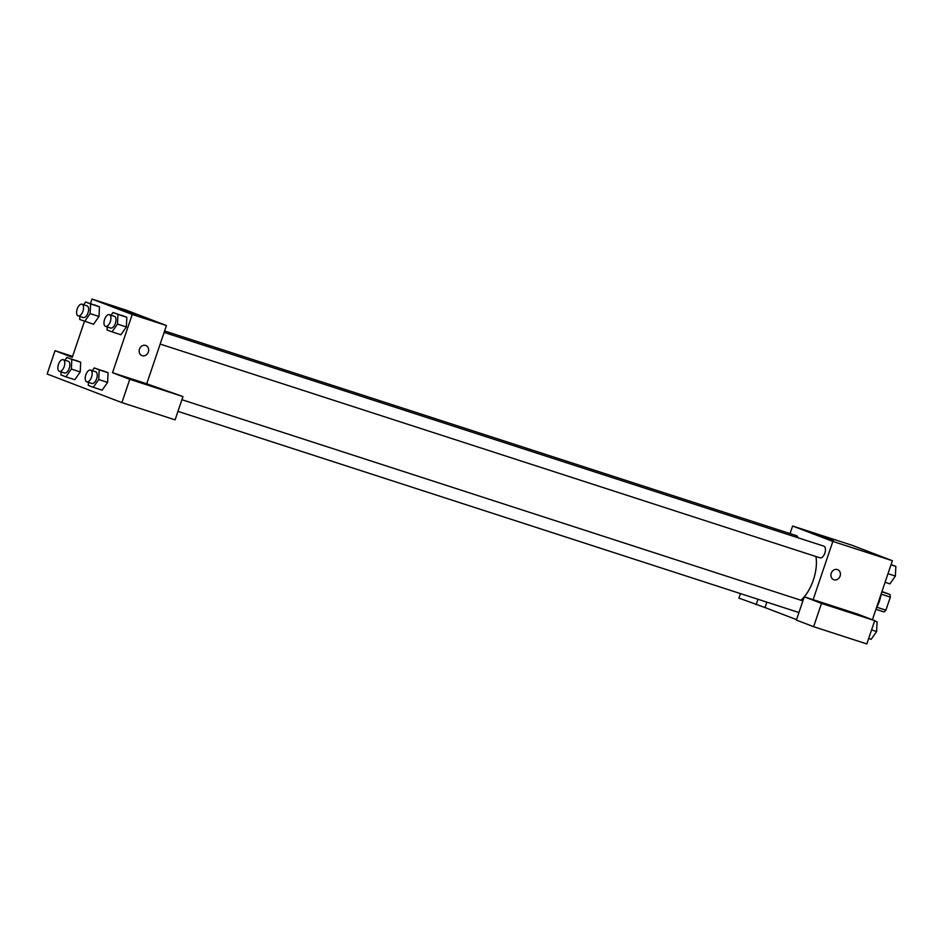 <?xml version="1.0" encoding="UTF-8"?>
<svg xmlns="http://www.w3.org/2000/svg" width="943" height="943" viewBox="0 0 943 943"><rect width="100%" height="100%" fill="white"/><g stroke="black" fill="none" stroke-linecap="round" stroke-linejoin="round"><path stroke-width="1.41" d="M881.964 591.509L889.98 594.491A11.516 5.752 -72.1 0 1 890.333 597.119L885.913 610.168A11.516 5.752 -72.1 0 1 884.074 611.96L875.941 609.331M881.846 591.85L889.98 594.491M876.837 607.233L885.913 610.168M881.151 594.149L890.333 597.119M876.306 608.235A23.068 11.528 -72.1 0 0 881.234 593.689M790.045 533.585L792.603 526.017L852.154 545.313L892.384 560.72L872.405 619.751M837.384 569.56A5.387 4.656 -69 0 1 837.584 569.631A5.387 4.656 -69 0 1 840.013 576.326A5.387 4.656 -69 0 1 833.73 579.686A5.387 4.656 -69 0 1 831.266 573.108A5.387 4.656 -69 0 1 837.384 569.56M857.47 614.034L804.261 596.801L821.506 603.402L874.715 620.635L857.47 614.034M792.603 526.017L832.846 541.423L892.384 560.72M832.846 541.423L813.125 599.677M833.73 579.686A5.387 4.656 111 0 0 840.001 576.314A5.387 4.656 111 0 0 837.573 569.631M862.291 616.109L837.785 607.976L862.291 616.109M874.715 620.635L866.829 643.939L813.62 626.694L821.506 603.402M804.261 596.801L796.375 620.093L813.62 626.694M833.577 540.811L816.473 534.775L833.577 540.811M740.42 593.583L738.888 598.086L765.009 607.563L766.836 602.141M757.972 599.265L756.133 604.687M796.529 619.634L765.009 607.563M160.169 344.077L820.092 557.867A6.153 3.077 -72.1 0 0 824.913 552.963A6.153 3.077 -72.1 0 0 823.887 546.162L164.117 332.431M797.978 537.769A6.153 3.077 -72.1 0 0 796.529 535.683L164.601 330.981M800.866 600.231A30.871 15.43 -72.1 0 0 815.943 556.511M90.469 303.587L91.99 299.061L126.197 310.141L166.439 325.547L146.731 383.789L182.977 396.555L129.769 379.31L112.523 372.709L146.731 383.789M182.977 396.555L175.092 419.847L121.883 402.614L47.15 374.006L55.036 350.702L72.281 357.303L84.469 321.304M147.745 384.638L123.238 376.505L147.745 384.638M72.375 357.02L65.751 354.497L72.552 356.501M72.587 356.395L55.036 350.702M129.769 379.31L121.883 402.614M92.284 370.693L94.206 367.935L108.056 372.709L107.596 382.398M111.05 315.245L112.983 312.487L126.822 317.272L126.362 326.95M83.691 304.766L85.613 302.008L99.463 306.793L99.003 316.471L93.546 324.262L79.707 319.488L79.849 316.447M64.926 360.214L66.847 357.456L80.697 362.242L80.238 371.919M91.99 299.061L132.232 314.467L112.523 372.709M136.77 315.092L119.667 309.045L136.77 315.092M132.232 314.467L166.439 325.547M145.635 345.468A5.387 4.656 -69 0 1 145.835 345.539A5.387 4.656 -69 0 1 148.263 352.234A5.387 4.656 -69 0 1 141.992 355.594A5.387 4.656 -69 0 1 139.517 349.016A5.387 4.656 -69 0 1 145.635 345.468M141.992 355.594A5.387 4.656 111 0 0 148.263 352.234A5.387 4.656 111 0 0 145.835 345.539M85.613 302.008L90.599 303.917L90.127 313.606L84.681 321.386M78.186 315.905L83.255 317.555A6.153 3.077 -72.1 0 0 88.076 312.652A6.153 3.077 -72.1 0 0 87.039 305.85L81.982 304.212A6.153 3.077 -72.1 0 0 77.208 308.962A6.153 3.077 -72.1 0 0 78.186 315.905A6.153 3.077 -72.1 0 0 83.008 311.001A6.153 3.077 -72.1 0 0 81.982 304.212M90.127 313.606L98.991 316.483L99.463 306.793L94.489 304.884M90.599 303.917L99.463 306.793M112.983 312.487L117.958 314.396L117.486 324.086L112.04 331.865L107.066 329.956L107.207 326.926M105.545 326.384L110.614 328.034A6.153 3.077 -72.1 0 0 115.435 323.131A6.153 3.077 -72.1 0 0 114.409 316.329L109.341 314.679A6.153 3.077 -72.1 0 0 104.567 319.441A6.153 3.077 -72.1 0 0 105.545 326.384A6.153 3.077 -72.1 0 0 110.366 321.48A6.153 3.077 -72.1 0 0 109.341 314.679M117.486 324.086L126.362 326.962L120.916 334.741L112.04 331.865M121.847 315.363L126.822 317.272L126.362 326.962M117.958 314.396L126.822 317.272M66.847 357.456L71.821 359.366L71.362 369.055L65.916 376.835L60.93 374.937L61.083 371.896M59.421 371.353L64.489 373.004A6.153 3.077 -72.1 0 0 69.31 368.1A6.153 3.077 -72.1 0 0 68.273 361.299L63.205 359.66A6.153 3.077 -72.1 0 0 58.442 364.411A6.153 3.077 -72.1 0 0 59.421 371.353A6.153 3.077 -72.1 0 0 64.242 366.45A6.153 3.077 -72.1 0 0 63.205 359.66M71.362 369.055L80.226 371.931L74.78 379.711L65.916 376.835M75.723 360.332L80.697 362.242L80.226 371.931M71.821 359.366L80.697 362.242M94.206 367.935L99.192 369.845L98.72 379.534L93.274 387.314L88.3 385.404L88.442 382.375M86.78 381.832L91.848 383.471A6.153 3.077 -72.1 0 0 96.669 378.567A6.153 3.077 -72.1 0 0 95.644 371.778L90.575 370.127A6.153 3.077 -72.1 0 0 85.801 374.878A6.153 3.077 -72.1 0 0 86.78 381.832A6.153 3.077 -72.1 0 0 91.601 376.929A6.153 3.077 -72.1 0 0 90.575 370.127M98.72 379.534L107.585 382.41L102.139 390.19L93.274 387.314M103.082 370.811L108.056 372.709L107.585 382.41M99.192 369.845L108.056 372.709M891.088 564.562L895.85 566.389L895.379 576.079L889.933 583.858L885.088 582.291M888 573.686L895.379 576.079M891.005 564.822L895.85 566.389M874.632 620.895L877.084 621.838L876.613 631.527L871.167 639.307L868.668 638.505M871.58 629.9L876.613 631.527M874.585 621.024L877.084 621.838M177.956 411.372L798.933 612.537M181.905 399.714L802.882 600.88"/></g></svg>
